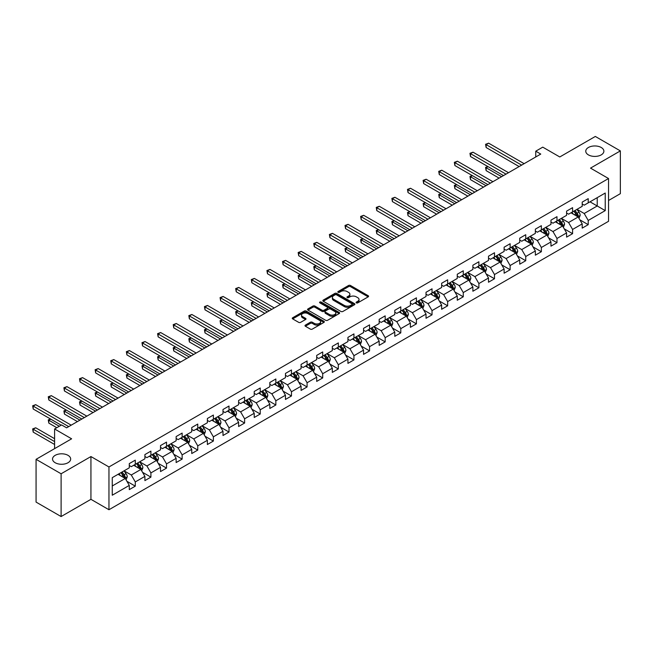 <?xml version="1.0" encoding="UTF-8"?>
<svg xmlns="http://www.w3.org/2000/svg" width="653" height="653" viewBox="0 0 653 653"><rect width="100%" height="100%" fill="white"/><g stroke="black" fill="none" stroke-linecap="round" stroke-linejoin="round"><path stroke-width="0.98" d="M356.375 302.878A0.971 0.563 0 0 0 357.746 302.878L368.186 296.846A1.388 0.8 0 0 0 368.594 296.282A1.388 0.8 0 0 0 368.186 295.711L350.498 285.5A1.388 0.8 0 0 0 348.539 285.5L338.091 291.532A0.971 0.563 0 0 0 337.813 291.924A0.971 0.563 0 0 0 338.091 292.324A0.971 0.563 0 0 0 339.47 292.324L340.825 291.54A4.449 2.571 0 0 1 347.11 291.54L348.588 292.397A4.449 2.571 0 0 1 349.886 294.209A4.449 2.571 0 0 1 348.588 296.021L347.233 296.805A0.971 0.563 0 0 0 346.947 297.205A0.971 0.563 0 0 0 347.233 297.597A0.971 0.563 0 0 0 348.612 297.597L349.959 296.821A4.449 2.571 0 0 1 356.252 296.821L357.722 297.67A4.449 2.571 0 0 1 359.028 299.482A4.449 2.571 0 0 1 357.722 301.302L356.375 302.078A0.971 0.563 0 0 0 356.089 302.478A0.971 0.563 0 0 0 356.375 302.878L356.375 302.078M68.01 455.337A9.06 5.232 0 0 0 58.133 454.202A9.06 5.232 0 0 0 52.542 459.035A9.06 5.232 0 0 0 55.195 462.74A9.06 5.232 0 0 0 65.071 463.875A9.06 5.232 0 0 0 70.663 459.035A9.06 5.232 0 0 0 68.01 455.337M601.225 147.488A9.06 5.232 0 0 0 591.357 146.354A9.06 5.232 0 0 0 585.757 151.186A9.06 5.232 0 0 0 588.41 154.883A9.06 5.232 0 0 0 598.287 156.018A9.06 5.232 0 0 0 603.878 151.186A9.06 5.232 0 0 0 601.225 147.488M305.392 325.104A1.388 0.8 0 0 0 304.992 325.667A1.388 0.8 0 0 0 305.392 326.239L310.355 329.104A1.388 0.8 0 0 0 312.322 329.104L323.921 322.411A1.388 0.8 0 0 0 324.329 321.839A1.388 0.8 0 0 0 323.921 321.276L306.233 311.057A1.388 0.8 0 0 0 304.265 311.057L292.666 317.758A1.388 0.8 0 0 0 292.258 318.321A1.388 0.8 0 0 0 292.666 318.893L298.666 322.353A1.388 0.8 0 0 0 300.625 322.353L305.588 319.488A1.388 0.8 0 0 0 305.996 318.917A1.388 0.8 0 0 0 305.588 318.354L302.617 316.632A3.714 2.147 0 0 1 301.531 315.113A3.714 2.147 0 0 1 303.825 313.13A3.714 2.147 0 0 1 307.873 313.595L319.521 320.321A3.714 2.147 0 0 1 320.607 321.839A3.714 2.147 0 0 1 318.313 323.823A3.714 2.147 0 0 1 314.264 323.357L312.322 322.239A1.388 0.8 0 0 0 310.355 322.239L305.392 325.104L305.392 326.239L310.355 323.39L310.355 322.239M608.539 200.495L620.35 193.672L620.35 150.9L595.324 136.453L559.776 156.965L542.757 147.145L535.754 151.186L540.757 154.075L66.606 427.829L61.602 424.932L54.599 428.98L54.599 448.635M61.104 473.776L61.104 516.547L90.938 499.325L90.938 456.553L61.104 473.776L36.07 459.328L71.618 438.808L54.599 428.98M90.938 456.553L108.961 466.96L608.539 178.53L608.539 221.302L108.961 509.732L108.961 466.96M620.35 150.9L590.516 168.123L608.539 178.53M340.923 311.457A1.388 0.8 0 0 0 342.882 311.457L354.481 304.763A1.388 0.8 0 0 0 354.889 304.192A1.388 0.8 0 0 0 354.481 303.629L336.793 293.417A1.388 0.8 0 0 0 334.826 293.417L323.235 300.111A1.388 0.8 0 0 0 322.827 300.674A1.388 0.8 0 0 0 323.235 301.245L340.923 311.457M320.231 303.09A0.971 0.563 0 0 1 321.219 303.221L339.185 313.595L327.602 320.28A1.388 0.8 0 0 1 325.635 320.28L307.947 310.069L307.947 308.934A1.388 0.8 0 0 0 307.547 309.498A1.388 0.8 0 0 0 307.947 310.069M307.947 308.934L312.909 306.069A1.388 0.8 0 0 1 314.877 306.069L322.051 310.208A1.388 0.8 0 0 0 324.019 310.208L327.308 308.306A1.388 0.8 0 0 0 327.716 307.743A1.388 0.8 0 0 0 327.308 307.171L319.839 302.861A0.971 0.563 0 0 1 319.554 302.461A0.971 0.563 0 0 1 320.158 301.947A0.971 0.563 0 0 1 321.219 302.07L339.201 312.452A1.388 0.8 0 0 1 339.609 313.016A1.388 0.8 0 0 1 339.201 313.587L339.201 312.452M61.104 516.547L36.07 502.1L36.07 459.328M126.927 481.318L135.285 486.15L135.285 481.93L144.901 476.38L144.901 480.6L150.908 477.131L150.908 472.911L160.516 467.36L160.516 471.58L166.523 468.111L166.523 463.891L176.139 458.349L176.139 462.561L182.146 459.1L182.146 454.88L191.753 449.329L191.753 453.549L197.761 450.08L197.761 445.86L207.368 440.31L207.368 444.53L213.376 441.061L213.376 436.841L222.991 431.29L222.991 435.51L228.999 432.049L228.999 427.829L238.606 422.279L238.606 426.499L244.614 423.03L244.614 418.81L254.229 413.259L254.229 417.479L260.237 414.01L260.237 409.79L269.844 404.24L269.844 408.46L275.852 404.991L275.852 400.779L285.459 395.228L285.459 399.448L291.467 395.979L291.467 391.759L301.082 386.209L301.082 390.429L307.09 386.96L307.09 382.74L316.697 377.189L316.697 381.409L322.704 377.94L322.704 373.72L332.32 368.178L332.32 372.398L338.327 368.929L338.327 364.709L347.935 359.158L347.935 363.378L353.942 359.909L353.942 355.689L363.55 350.139L363.55 354.359L369.557 350.89L369.557 346.67L379.173 341.127L379.173 345.347L385.18 341.878L385.18 337.658L394.787 332.108L394.787 336.328L400.795 332.859L400.795 328.639L410.411 323.088L410.411 327.308L416.418 323.839L416.418 319.619L426.025 314.077L426.025 318.289L432.033 314.828L432.033 310.608L441.64 305.057L441.64 309.277L447.648 305.808L447.648 301.588L457.263 296.038L457.263 300.258L463.271 296.789L463.271 292.568L472.878 287.018L472.878 291.238L478.886 287.777L478.886 283.557L488.501 278.007L488.501 282.227L494.501 278.758L494.501 274.538L504.116 268.987L504.116 273.207L510.124 269.738L510.124 265.518L519.731 259.967L519.731 264.187L525.738 260.718L525.738 256.507L535.354 250.956L535.354 255.176L541.361 251.707L541.361 247.487L550.969 241.936L550.969 246.157L556.976 242.687L556.976 238.467L566.592 232.917L566.592 237.137L572.591 233.668L572.591 229.448L582.207 223.906L582.207 228.126L588.214 224.656L588.214 220.436L605.233 210.609L605.233 193.035L597.226 197.663L597.226 205.981L605.233 210.609M135.285 486.15L129.286 489.619L129.286 485.399L112.259 495.219L112.259 477.653L129.286 467.826L129.286 463.606L135.285 460.136L135.285 464.356L144.901 458.806L144.901 454.586L150.908 451.117L150.908 455.337L160.516 449.786L160.516 445.575L166.523 442.105L166.523 446.325L176.139 440.775L176.139 436.555L182.146 433.086L182.146 437.306L191.753 431.755L191.753 427.535L197.761 424.066L197.761 428.286L207.368 422.736L207.368 418.516L213.376 415.055L213.376 419.275L222.991 413.724L222.991 409.504L228.999 406.035L228.999 410.255L238.606 404.705L238.606 400.485L244.614 397.016L244.614 401.236L254.229 395.685L254.229 391.465L260.237 388.004L260.237 392.216L269.844 386.674L269.844 382.454L275.852 378.985L275.852 383.205L285.459 377.654L285.459 373.434L291.467 369.965L291.467 374.185L301.082 368.635L301.082 364.415L307.09 360.946L307.09 365.166L316.697 359.623L316.697 355.403L322.704 351.934L322.704 356.154L332.32 350.604L332.32 346.384L338.327 342.915L338.327 347.135L347.935 341.584L347.935 337.364L353.942 333.895L353.942 338.115L363.55 332.573L363.55 328.353L369.557 324.884L369.557 329.104L379.173 323.553L379.173 319.333L385.18 315.864L385.18 320.084L394.787 314.534L394.787 310.314L400.795 306.845L400.795 311.065L410.411 305.514L410.411 301.302L416.418 297.833L416.418 302.053L426.025 296.503L426.025 292.283L432.033 288.814L432.033 293.034L441.64 287.483L441.64 283.263L447.648 279.794L447.648 284.014L457.263 278.464L457.263 274.244L463.271 270.783L463.271 275.003L472.878 269.452L472.878 265.232L478.886 261.763L478.886 265.983L488.501 260.433L488.501 256.213L494.501 252.744L494.501 256.964L504.116 251.413L504.116 247.193L510.124 243.732L510.124 247.944L519.731 242.402L519.731 238.182L525.738 234.713L525.738 238.933L535.354 233.382L535.354 229.162L541.361 225.693L541.361 229.913L550.969 224.363L550.969 220.143L556.976 216.674L556.976 220.894L566.592 215.351L566.592 211.131L572.591 207.662L572.591 211.882L582.207 206.332L582.207 202.112L588.214 198.643L588.214 202.863L605.233 193.035M133.685 465.279L140.893 469.442L131.286 474.992L124.078 470.829M129.286 465.516L131.286 466.666L135.285 464.356M131.286 474.992L135.285 481.93M140.893 469.442L144.901 476.38M149.308 456.267L156.516 460.422L146.901 465.973L139.693 461.81M144.901 456.496L146.901 457.655L150.908 455.337M146.901 465.973L150.908 472.911M156.516 460.422L160.516 467.36M164.923 447.248L172.131 451.411L162.524 456.961L155.308 452.798M160.516 447.476L162.524 448.635L166.523 446.325M162.524 456.961L166.523 463.891M172.131 451.411L176.139 458.349M180.538 438.228L187.746 442.391L178.138 447.942L170.931 443.779M176.139 438.465L178.138 439.616L182.146 437.306M178.138 447.942L182.146 454.88M187.746 442.391L191.753 449.329M196.161 429.217L203.369 433.372L193.753 438.922L186.546 434.759M191.753 429.445L193.753 430.596L197.761 428.286M193.753 438.922L197.761 445.86M203.369 433.372L207.368 440.31M211.776 420.197L218.984 424.36L209.376 429.911L202.169 425.748M207.368 420.426L209.376 421.585L213.376 419.275M209.376 429.911L213.376 436.841M218.984 424.36L222.991 431.29M227.399 411.178L234.607 415.341L224.991 420.891L217.784 416.728M222.991 411.406L224.991 412.565L228.999 410.255M224.991 420.891L228.999 427.829M234.607 415.341L238.606 422.279M243.014 402.158L250.221 406.321L240.614 411.872L233.399 407.709M238.606 402.395L240.614 403.546L244.614 401.236M240.614 411.872L244.614 418.81M250.221 406.321L254.229 413.259M258.629 393.147L265.836 397.31L256.229 402.852L249.022 398.697M254.229 393.375L256.229 394.534L260.237 392.216M256.229 402.852L260.237 409.79M265.836 397.31L269.844 404.24M274.252 384.127L281.459 388.29L271.844 393.841L264.636 389.678M269.844 384.356L271.844 385.515L275.852 383.205M271.844 393.841L275.852 400.779M281.459 388.29L285.459 395.228M289.867 375.108L297.074 379.271L287.467 384.821L280.259 380.658M285.459 375.344L287.467 376.495L291.467 374.185M287.467 384.821L291.467 391.759M297.074 379.271L301.082 386.209M305.482 366.096L312.697 370.259L303.082 375.801L295.874 371.647M301.082 366.325L303.082 367.484L307.09 365.166M303.082 375.801L307.09 382.74M312.697 370.259L316.697 377.189M321.105 357.077L328.312 361.24L318.705 366.79L311.489 362.627M316.697 357.305L318.705 358.464L322.704 356.154M318.705 366.79L322.704 373.72M328.312 361.24L332.32 368.178M336.719 348.057L343.927 352.22L334.32 357.771L327.112 353.608M332.32 348.294L334.32 349.445L338.327 347.135M334.32 357.771L338.327 364.709M343.927 352.22L347.935 359.158M352.342 339.046L359.55 343.209L349.935 348.751L342.727 344.588M347.935 339.274L349.935 340.433L353.942 338.115M349.935 348.751L353.942 355.689M359.55 343.209L363.55 350.139M367.957 330.026L375.165 334.189L365.558 339.74L358.35 335.577M363.55 330.255L365.558 331.414L369.557 329.104M365.558 339.74L369.557 346.67M375.165 334.189L379.173 341.127M383.572 321.007L390.788 325.17L381.172 330.72L373.965 326.557M379.173 321.243L381.172 322.394L385.18 320.084M381.172 330.72L385.18 337.658M390.788 325.17L394.787 332.108M399.195 311.995L406.403 316.15L396.787 321.7L389.58 317.538M394.787 312.224L396.787 313.383L400.795 311.065M396.787 321.7L400.795 328.639M406.403 316.15L410.411 323.088M414.81 302.976L422.018 307.139L412.41 312.689L405.203 308.526M410.411 303.204L412.41 304.363L416.418 302.053M412.41 312.689L416.418 319.619M422.018 307.139L426.025 314.077M430.433 293.956L437.641 298.119L428.025 303.669L420.818 299.507M426.025 294.193L428.025 295.344L432.033 293.034M428.025 303.669L432.033 310.608M437.641 298.119L441.64 305.057M446.048 284.945L453.255 289.099L443.648 294.65L436.441 290.487M441.64 285.173L443.648 286.324L447.648 284.014M443.648 294.65L447.648 301.588M453.255 289.099L457.263 296.038M461.663 275.925L468.878 280.088L459.263 285.639L452.056 281.476M457.263 276.154L459.263 277.313L463.271 275.003M459.263 285.639L463.271 292.568M468.878 280.088L472.878 287.018M477.286 266.906L484.493 271.068L474.878 276.619L467.67 272.456M472.878 267.134L474.878 268.293L478.886 265.983M474.878 276.619L478.886 283.557M484.493 271.068L488.501 278.007M492.901 257.886L500.108 262.049L490.501 267.599L483.293 263.437M488.501 258.123L490.501 259.274L494.501 256.964M490.501 267.599L494.501 274.538M500.108 262.049L504.116 268.987M508.524 248.875L515.731 253.038L506.116 258.58L498.908 254.425M504.116 249.103L506.116 250.262L510.124 247.944M506.116 258.58L510.124 265.518M515.731 253.038L519.731 259.967M524.139 239.855L531.346 244.018L521.739 249.568L514.531 245.406M519.731 240.084L521.739 241.243L525.738 238.933M521.739 249.568L525.738 256.507M531.346 244.018L535.354 250.956M539.753 230.836L546.969 234.998L537.354 240.549L530.146 236.386M535.354 231.072L537.354 232.223L541.361 229.913M537.354 240.549L541.361 247.487M546.969 234.998L550.969 241.936M555.376 221.824L562.584 225.987L552.969 231.529L545.761 227.375M550.969 222.053L552.969 223.212L556.976 220.894M552.969 231.529L556.976 238.467M562.584 225.987L566.592 232.917M570.991 212.805L578.199 216.967L568.592 222.518L561.384 218.355M566.592 213.033L568.592 214.192L572.591 211.882M568.592 222.518L572.591 229.448M578.199 216.967L582.207 223.906M590.018 201.826L597.226 205.981L584.206 213.498L576.999 209.335M582.207 204.022L584.206 205.173L588.214 202.863M584.206 213.498L588.214 220.436M90.938 499.325L108.961 509.732M535.754 151.186L535.754 156.965M112.259 485.971L125.278 478.461L118.071 474.298M125.278 478.461L129.286 485.399M579.856 219.824L588.214 224.656M564.233 228.844L572.591 233.668M548.618 237.863L556.976 242.687M533.003 246.875L541.361 251.707M517.38 255.894L525.738 260.718M501.765 264.914L510.124 269.738M486.142 273.934L494.501 278.758M470.527 282.945L478.886 287.777M454.912 291.964L463.271 296.789M439.289 300.984L447.648 305.808M423.675 309.995L432.033 314.828M408.052 319.015L416.418 323.839M392.437 328.035L400.795 332.859M376.822 337.046L385.18 341.878M361.199 346.066L369.557 350.89M345.584 355.085L353.942 359.909M329.961 364.096L338.327 368.929M314.346 373.116L322.704 377.94M298.731 382.136L307.09 386.96M283.108 391.147L291.467 395.979M267.493 400.167L275.852 404.991M251.87 409.186L260.237 414.01M236.255 418.206L244.614 423.03M220.641 427.217L228.999 432.049M205.018 436.237L213.376 441.061M189.403 445.256L197.761 450.08M173.78 454.268L182.146 459.1M158.165 463.287L166.523 468.111M142.55 472.307L150.908 477.131M356.758 303.016L357.722 302.453A4.449 2.571 0 0 0 359.028 300.641L359.028 299.482M349.886 294.209L349.886 295.368A4.449 2.571 0 0 1 348.588 297.18L347.625 297.735M368.17 296.862L350.498 286.659A1.388 0.8 0 0 0 348.539 286.659L338.483 292.462M354.465 304.771L336.793 294.568A1.388 0.8 0 0 0 334.826 294.568L323.251 301.253L323.235 300.111M352.024 304.592A0.971 0.563 0 0 0 352.31 304.192A0.971 0.563 0 0 0 352.024 303.8L336.499 294.829A0.971 0.563 0 0 0 335.12 294.829L333.699 295.654A4.449 2.571 0 0 0 332.393 297.474A4.449 2.571 0 0 0 333.699 299.286L344.311 305.416A4.449 2.571 0 0 0 350.596 305.416L352.024 304.592L352.024 305.751A0.971 0.563 0 0 0 352.31 305.351L352.31 304.192M332.393 297.474L332.393 298.625A4.449 2.571 0 0 0 333.699 300.445L333.699 299.286M352.024 305.751L350.596 306.567A4.449 2.571 0 0 1 344.311 306.567L333.699 300.445M307.971 310.077L312.909 307.22L312.909 306.069M327.716 307.743L327.716 308.893A1.388 0.8 0 0 1 327.308 309.465L324.019 311.367A1.388 0.8 0 0 1 322.051 311.367L314.877 307.22A1.388 0.8 0 0 0 312.909 307.22M329.496 314.509A3.714 2.147 0 0 0 333.544 314.975A3.714 2.147 0 0 0 335.846 312.991A3.714 2.147 0 0 0 334.752 311.473L330.647 309.106A1.388 0.8 0 0 0 328.688 309.106L325.39 310.999A1.388 0.8 0 0 0 324.99 311.571A1.388 0.8 0 0 0 325.39 312.134L329.496 314.509L329.496 315.66A3.714 2.147 0 0 0 333.544 316.125A3.714 2.147 0 0 0 335.846 314.142L335.846 312.991M324.99 311.571L324.99 312.73A1.388 0.8 0 0 0 325.39 313.293L325.39 312.134M329.496 315.66L325.39 313.293M320.607 321.839L320.607 322.998A3.714 2.147 0 0 1 318.313 324.982A3.714 2.147 0 0 1 314.264 324.517L312.322 323.39A1.388 0.8 0 0 0 310.355 323.39M301.531 315.113L301.531 316.272A3.714 2.147 0 0 0 302.617 317.791L302.617 316.632M305.571 319.497L302.617 317.791M323.904 322.419L306.233 312.216A1.388 0.8 0 0 0 304.265 312.216L292.691 318.901M578.991 218.339L580.182 215.335A3.755 2.163 -120 0 0 578.982 212.143L576.917 209.384M573.318 214.143L571.914 212.274M488.028 166.637L486.126 167.739L486.126 170.629L499.112 178.122M573.816 211.172L575.881 213.931A3.755 2.163 60 0 1 576.958 216.192L578.158 215.498A3.755 2.163 -120 0 0 577.081 213.237L575.015 210.478M574.077 211.025L576.37 214.086A1.91 1.102 60 0 1 576.713 214.666L578.158 215.498M486.126 170.629L485.571 167.421L501.61 176.677M485.571 167.421L487.807 166.515M521.633 165.119L486.126 144.615L488.624 143.17L524.139 163.674M519.135 166.564L486.126 147.505L486.126 144.615L485.571 144.297L488.624 143.17M486.126 147.505L485.571 144.297M563.376 227.35L564.567 224.354A3.755 2.163 -120 0 0 563.368 221.155L561.302 218.404M557.703 223.163L556.299 221.294M472.413 175.657L470.503 176.751L470.503 179.64L483.489 187.142M558.201 220.192L560.266 222.951A3.755 2.163 60 0 1 561.335 225.203L562.543 224.51A3.755 2.163 -120 0 0 561.466 222.257L559.401 219.498M558.462 220.045L560.756 223.097A1.91 1.102 60 0 1 561.098 223.685L562.543 224.51M470.503 179.64L469.956 176.432L485.995 185.697M469.956 176.432L472.192 175.526M547.753 236.37L548.944 233.374A3.755 2.163 -120 0 0 547.753 230.174L545.679 227.415M542.08 232.182L540.676 230.305M456.79 184.677L454.888 185.77L454.888 188.66L467.875 196.161M542.578 229.211L544.643 231.97A3.755 2.163 60 0 1 545.72 234.223L546.92 233.529A3.755 2.163 -120 0 0 545.851 231.276L543.778 228.517M542.839 229.056L545.133 232.117A1.91 1.102 60 0 1 545.484 232.697L546.92 233.529M454.888 188.66L454.341 185.452L470.372 194.716M454.341 185.452L456.569 184.546M506.018 174.139L470.503 153.635L473.009 152.19L508.524 172.694M503.512 175.584L470.503 156.524L470.503 153.635L469.956 153.316L473.009 152.19M470.503 156.524L469.956 153.316M490.403 183.15L454.888 162.654L457.394 161.201L492.901 181.705M487.897 184.595L454.888 165.544L454.888 162.654L454.341 162.336L457.394 161.201M454.888 165.544L454.341 162.336M532.138 245.389L533.33 242.385A3.755 2.163 -120 0 0 532.13 239.194L530.065 236.435M526.465 241.202L525.061 239.325M441.175 193.688L439.273 194.79L439.273 197.679L452.251 205.173M526.963 238.223L529.028 240.981A3.755 2.163 60 0 1 530.105 243.243L531.305 242.549A3.755 2.163 -120 0 0 530.228 240.288L528.163 237.529M527.224 238.076L529.518 241.137A1.91 1.102 60 0 1 529.861 241.716L531.305 242.549M439.273 197.679L438.718 194.472L454.757 203.728M438.718 194.472L440.955 193.566M516.523 254.401L517.715 251.405A3.755 2.163 -120 0 0 516.515 248.213L514.45 245.455M510.842 250.213L509.438 248.344M425.552 202.708L423.65 203.801L423.65 206.699L436.637 214.192M511.34 247.242L513.413 250.001A3.755 2.163 60 0 1 514.482 252.254L515.682 251.568A3.755 2.163 -120 0 0 514.613 249.307L512.548 246.548M511.601 247.095L513.895 250.148A1.91 1.102 60 0 1 514.246 250.736L515.682 251.568M423.65 206.699L423.103 203.491L439.143 212.747M423.103 203.491L425.332 202.577M500.9 263.42L502.092 260.425A3.755 2.163 -120 0 0 500.892 257.225L498.827 254.466M495.227 259.233L493.823 257.355M409.937 211.727L408.035 212.821L408.035 215.71L421.022 223.212M495.725 256.262L497.79 259.021A3.755 2.163 60 0 1 498.868 261.273L500.067 260.58A3.755 2.163 -120 0 0 498.99 258.327L496.925 255.568M495.986 256.107L498.28 259.168A1.91 1.102 60 0 1 498.623 259.747L500.067 260.58M408.035 215.71L407.48 212.503L423.519 221.767M407.48 212.503L409.717 211.596M474.78 192.17L439.273 171.666L441.771 170.221L477.286 190.725M472.282 193.614L439.273 174.555L439.273 171.666L438.718 171.347L441.771 170.221M439.273 174.555L438.718 171.347M459.165 201.189L423.65 180.685L426.156 179.24L461.663 199.745M456.659 202.634L423.65 183.575L423.65 180.685L423.103 180.367L426.156 179.24M423.65 183.575L423.103 180.367M443.542 210.201L408.035 189.705L410.541 188.26L446.048 208.756M441.044 211.645L408.035 192.594L408.035 189.705L407.48 189.386L410.541 188.26M408.035 192.594L407.48 189.386M427.927 219.22L392.412 198.716L394.918 197.271L430.433 217.776M425.421 220.665L392.412 201.606L392.412 198.716L391.865 198.398L394.918 197.271M392.412 201.606L391.865 198.398M412.312 228.24L376.797 207.736L379.303 206.291L414.81 226.795M409.806 229.685L376.797 210.625L376.797 207.736L376.25 207.417L379.303 206.291M376.797 210.625L376.25 207.417M396.689 237.251L361.182 216.755L363.68 215.31L399.195 235.806M394.192 238.696L361.182 219.645L361.182 216.755L360.627 216.437L363.68 215.31M361.182 219.645L360.627 216.437M381.074 246.271L345.559 225.767L348.065 224.322L383.572 244.826M378.569 247.716L345.559 228.656L345.559 225.767L345.013 225.448L348.065 224.322M345.559 228.656L345.013 225.448M365.451 255.29L329.945 234.786L332.45 233.341L367.957 253.846M362.954 256.735L329.945 237.676L329.945 234.786L329.39 234.468L332.45 233.341M329.945 237.676L329.39 234.468M349.837 264.302L314.33 243.806L316.827 242.361L352.342 262.857M347.331 265.747L314.33 246.695L314.33 243.806L313.775 243.487L316.827 242.361M314.33 246.695L313.775 243.487M334.222 273.321L298.707 252.817L301.213 251.372L336.719 271.877M331.716 274.766L298.707 255.707L298.707 252.817L298.16 252.499L301.213 251.372M298.707 255.707L298.16 252.499M318.599 282.341L283.092 261.837L285.59 260.392L321.105 280.896M316.101 283.786L283.092 264.726L283.092 261.837L282.537 261.518L285.59 260.392M283.092 264.726L282.537 261.518M302.984 291.36L267.469 270.856L269.975 269.411L305.482 289.908M300.478 292.805L267.469 273.746L267.469 270.856L266.922 270.538L269.975 269.411M267.469 273.746L266.922 270.538M287.361 300.372L251.854 279.868L254.36 278.423L289.867 298.927M284.863 301.817L251.854 282.765L251.854 279.868L251.307 279.557L254.36 278.423M251.854 282.765L251.307 279.557M271.746 309.391L236.239 288.887L238.737 287.442L274.252 307.947M269.24 310.836L236.239 291.777L236.239 288.887L235.684 288.569L238.737 287.442M236.239 291.777L235.684 288.569M256.131 318.411L220.616 297.907L223.122 296.462L258.629 316.966M253.625 319.856L220.616 300.796L220.616 297.907L220.069 297.588L223.122 296.462M220.616 300.796L220.069 297.588M240.508 327.422L205.001 306.926L207.499 305.473L243.014 325.978M238.01 328.867L205.001 309.816L205.001 306.926L204.446 306.608L207.499 305.473M205.001 309.816L204.446 306.608M224.893 336.442L189.378 315.938L191.884 314.493L227.399 334.997M222.387 337.887L189.378 318.827L189.378 315.938L188.831 315.619L191.884 314.493M189.378 318.827L188.831 315.619M209.278 345.461L173.763 324.957L176.269 323.513L211.776 344.017M206.772 346.906L173.763 327.847L173.763 324.957L173.216 324.639L176.269 323.513M173.763 327.847L173.216 324.639M193.655 354.473L158.148 333.977L160.646 332.532L196.161 353.028M191.149 355.918L158.148 336.866L158.148 333.977L157.593 333.659L160.646 332.532M158.148 336.866L157.593 333.659M485.285 272.44L486.477 269.436A3.755 2.163 -120 0 0 485.277 266.244L483.212 263.486M479.612 268.252L478.208 266.375M394.322 220.738L392.412 221.84L392.412 224.73L405.399 232.223M480.11 265.273L482.175 268.032A3.755 2.163 60 0 1 483.244 270.293L484.453 269.599A3.755 2.163 -120 0 0 483.375 267.338L481.31 264.579M480.371 265.126L482.665 268.187A1.91 1.102 60 0 1 483.008 268.767L484.453 269.599M392.412 224.73L391.865 221.522L407.905 230.778M391.865 221.522L394.102 220.616M469.662 281.459L470.854 278.456A3.755 2.163 -120 0 0 469.662 275.264L467.597 272.505M463.989 277.264L462.585 275.395M378.699 229.758L376.797 230.86L376.797 233.75L389.784 241.243M464.487 274.293L466.552 277.052A3.755 2.163 60 0 1 467.63 279.313L468.83 278.619A3.755 2.163 -120 0 0 467.76 276.358L465.687 273.599M464.748 274.146L467.042 277.207A1.91 1.102 60 0 1 467.393 277.786L468.83 278.619M376.797 233.75L376.25 230.542L392.29 239.798M376.25 230.542L378.479 229.627M454.047 290.471L455.239 287.475A3.755 2.163 -120 0 0 454.039 284.275L451.974 281.516M448.374 286.283L446.97 284.406M363.084 238.778L361.182 239.871L361.182 242.761L374.161 250.262M448.872 283.312L450.937 286.071A3.755 2.163 60 0 1 452.015 288.324L453.215 287.63A3.755 2.163 -120 0 0 452.137 285.377L450.072 282.618M449.133 283.157L451.427 286.218A1.91 1.102 60 0 1 451.77 286.798L453.215 287.63M361.182 242.761L360.627 239.553L376.667 248.817M360.627 239.553L362.864 238.647M438.432 299.49L439.624 296.486A3.755 2.163 -120 0 0 438.424 293.295L436.359 290.536M432.751 295.303L431.347 293.426M347.461 247.789L345.559 248.891L345.559 251.78L358.546 259.274M433.249 292.332L435.322 295.083A3.755 2.163 60 0 1 436.392 297.344L437.592 296.65A3.755 2.163 -120 0 0 436.522 294.389L434.457 291.638M433.519 292.177L435.804 295.238A1.91 1.102 60 0 1 436.155 295.817L437.592 296.65M345.559 251.78L345.013 248.573L361.052 257.829M345.013 248.573L347.241 247.667M422.809 308.51L424.001 305.506A3.755 2.163 -120 0 0 422.801 302.315L420.736 299.556M417.136 304.314L415.732 302.445M331.846 256.809L329.945 257.911L329.945 260.8L342.931 268.293M417.634 301.343L419.699 304.102A3.755 2.163 60 0 1 420.777 306.363L421.977 305.669A3.755 2.163 -120 0 0 420.899 303.408L418.834 300.649M417.896 301.196L420.189 304.257A1.91 1.102 60 0 1 420.54 304.837L421.977 305.669M329.945 260.8L329.39 257.592L345.429 266.848M329.39 257.592L331.626 256.678M407.194 317.521L408.386 314.526A3.755 2.163 -120 0 0 407.186 311.326L405.121 308.567M401.522 313.334L400.118 311.457M316.232 265.828L314.33 266.922L314.33 269.811L327.308 277.313M402.019 310.363L404.085 313.122A3.755 2.163 60 0 1 405.154 315.375L406.362 314.681A3.755 2.163 -120 0 0 405.284 312.428L403.219 309.669M402.281 310.208L404.574 313.269A1.91 1.102 60 0 1 404.917 313.848L406.362 314.681M314.33 269.811L313.775 266.604L329.814 275.868M313.775 266.604L316.011 265.698M391.571 326.541L392.763 323.537A3.755 2.163 -120 0 0 391.571 320.345L389.506 317.587M385.899 322.353L384.495 320.476M300.609 274.84L298.707 275.941L298.707 278.831L311.693 286.324M386.396 319.382L388.462 322.141A3.755 2.163 60 0 1 389.539 324.394L390.739 323.7A3.755 2.163 -120 0 0 389.67 321.447L387.596 318.688M386.658 319.227L388.951 322.288A1.91 1.102 60 0 1 389.302 322.868L390.739 323.7M298.707 278.831L298.16 275.623L314.199 284.879M298.16 275.623L300.388 274.717M375.957 335.56L377.148 332.557A3.755 2.163 -120 0 0 375.948 329.365L373.883 326.606M370.284 331.365L368.88 329.496M284.994 283.859L283.092 284.961L283.092 287.851L296.078 295.344M370.782 328.394L372.847 331.153A3.755 2.163 60 0 1 373.924 333.414L375.124 332.72A3.755 2.163 -120 0 0 374.047 330.459L371.981 327.7M371.043 328.247L373.336 331.308A1.91 1.102 60 0 1 373.679 331.887L375.124 332.72M283.092 287.851L282.537 284.643L298.576 293.899M282.537 284.643L284.773 283.737M360.342 344.572L361.533 341.576A3.755 2.163 -120 0 0 360.334 338.376L358.268 335.618M354.661 340.384L353.257 338.515M269.371 292.879L267.469 293.972L267.469 296.862L280.455 304.363M355.167 337.413L357.232 340.172A3.755 2.163 60 0 1 358.301 342.425L359.501 341.731A3.755 2.163 -120 0 0 358.432 339.478L356.367 336.719M355.428 337.258L357.713 340.319A1.91 1.102 60 0 1 358.064 340.899L359.501 341.731M267.469 296.862L266.922 293.654L282.961 302.919M266.922 293.654L269.15 292.748M344.719 353.591L345.91 350.588A3.755 2.163 -120 0 0 344.719 347.396L342.645 344.637M339.046 349.404L337.642 347.527M253.756 301.89L251.854 302.992L251.854 305.882L264.84 313.383M339.544 346.433L341.609 349.192A3.755 2.163 60 0 1 342.686 351.445L343.886 350.751A3.755 2.163 -120 0 0 342.809 348.498L340.744 345.739M339.805 346.278L342.099 349.339A1.91 1.102 60 0 1 342.45 349.918L343.886 350.751M251.854 305.882L251.307 302.674L267.338 311.93M251.307 302.674L253.535 301.768M329.104 362.611L330.296 359.607A3.755 2.163 -120 0 0 329.096 356.416L327.031 353.657M323.431 358.415L322.027 356.546M238.141 310.91L236.239 312.012L236.239 314.901L249.217 322.394M323.929 355.444L325.994 358.203A3.755 2.163 60 0 1 327.063 360.464L328.271 359.77A3.755 2.163 -120 0 0 327.194 357.509L325.129 354.75M324.19 355.297L326.484 358.358A1.91 1.102 60 0 1 326.827 358.938L328.271 359.77M236.239 314.901L235.684 311.693L251.723 320.95M235.684 311.693L237.921 310.787M313.489 371.622L314.673 368.627A3.755 2.163 -120 0 0 313.481 365.427L311.416 362.676M307.808 367.435L306.404 365.566M222.518 319.929L220.616 321.023L220.616 323.912L233.603 331.414M308.306 364.464L310.371 367.223A3.755 2.163 60 0 1 311.448 369.476L312.648 368.782A3.755 2.163 -120 0 0 311.579 366.529L309.514 363.77M308.567 364.317L310.861 367.37A1.91 1.102 60 0 1 311.212 367.957L312.648 368.782M220.616 323.912L220.069 320.705L236.108 329.969M220.069 320.705L222.298 319.799M297.866 380.642L299.058 377.646A3.755 2.163 -120 0 0 297.858 374.447L295.793 371.688M292.193 376.454L290.789 374.577M206.903 328.949L205.001 330.043L205.001 332.932L217.988 340.433M292.691 373.483L294.756 376.242A3.755 2.163 60 0 1 295.833 378.495L297.033 377.801A3.755 2.163 -120 0 0 295.956 375.548L293.891 372.79M292.952 373.328L295.246 376.389A1.91 1.102 60 0 1 295.589 376.969L297.033 377.801M205.001 332.932L204.446 329.724L220.485 338.989M204.446 329.724L206.683 328.818M282.251 389.661L283.443 386.658A3.755 2.163 -120 0 0 282.243 383.466L280.178 380.707M276.57 385.466L275.174 383.597M191.28 337.96L189.378 339.062L189.378 341.952L202.365 349.445M277.076 382.495L279.141 385.254A3.755 2.163 60 0 1 280.21 387.515L281.41 386.821A3.755 2.163 -120 0 0 280.341 384.56L278.276 381.801M277.337 382.348L279.623 385.409A1.91 1.102 60 0 1 279.974 385.988L281.41 386.821M189.378 341.952L188.831 338.744L204.871 348M188.831 338.744L191.06 337.838M266.628 398.673L267.82 395.677A3.755 2.163 -120 0 0 266.628 392.486L264.555 389.727M260.955 394.485L259.551 392.616M175.665 346.98L173.763 348.073L173.763 350.971L186.75 358.464M261.453 391.514L263.518 394.273A3.755 2.163 60 0 1 264.596 396.526L265.795 395.84A3.755 2.163 -120 0 0 264.726 393.579L262.653 390.821M261.714 391.367L264.008 394.42A1.91 1.102 60 0 1 264.359 395.008L265.795 395.84M173.763 350.971L173.216 347.763L189.248 357.02M173.216 347.763L175.445 346.849M251.013 407.692L252.205 404.697A3.755 2.163 -120 0 0 251.005 401.497L248.94 398.738M245.34 403.505L243.936 401.628M160.05 355.999L158.148 357.093L158.148 359.983L171.127 367.484M245.838 400.534L247.903 403.293A3.755 2.163 60 0 1 248.981 405.546L250.181 404.852A3.755 2.163 -120 0 0 249.103 402.599L247.038 399.84M246.099 400.379L248.393 403.44A1.91 1.102 60 0 1 248.736 404.019L250.181 404.852M158.148 359.983L157.593 356.775L173.633 366.039M157.593 356.775L159.83 355.869M235.398 416.712L236.582 413.708A3.755 2.163 -120 0 0 235.39 410.517L233.325 407.758M229.717 412.525L228.313 410.647M144.427 365.011L142.525 366.113L142.525 369.002L155.512 376.495M230.215 409.545L232.288 412.304A3.755 2.163 60 0 1 233.358 414.565L234.558 413.871A3.755 2.163 -120 0 0 233.488 411.61L231.423 408.851M230.476 409.398L232.77 412.459A1.91 1.102 60 0 1 233.121 413.039L234.558 413.871M142.525 369.002L141.979 365.794L158.018 375.051M141.979 365.794L144.207 364.888M219.775 425.732L220.967 422.728A3.755 2.163 -120 0 0 219.767 419.536L217.702 416.777M214.102 421.536L212.698 419.667M128.812 374.03L126.911 375.132L126.911 378.022L139.897 385.515M214.6 418.565L216.665 421.324A3.755 2.163 60 0 1 217.743 423.585L218.943 422.891A3.755 2.163 -120 0 0 217.865 420.63L215.8 417.871M214.861 418.418L217.155 421.479A1.91 1.102 60 0 1 217.498 422.058L218.943 422.891M126.911 378.022L126.356 374.814L142.395 384.07M126.356 374.814L128.592 373.9M178.04 363.492L142.525 342.988L145.031 341.543L180.538 362.048M175.535 364.937L142.525 345.878L142.525 342.988L141.979 342.67L145.031 341.543M142.525 345.878L141.979 342.67M162.417 372.512L126.911 352.008L129.408 350.563L164.923 371.067M159.92 373.957L126.911 354.897L126.911 352.008L126.356 351.689L129.408 350.563M126.911 354.897L126.356 351.689M204.16 434.743L205.352 431.747A3.755 2.163 -120 0 0 204.152 428.548L202.087 425.789M198.488 430.556L197.084 428.678M113.189 383.05L111.288 384.144L111.288 387.033L124.274 394.534M198.985 427.584L201.051 430.343A3.755 2.163 60 0 1 202.12 432.596L203.328 431.902A3.755 2.163 -120 0 0 202.25 429.65L200.185 426.891M199.247 427.429L201.532 430.49A1.91 1.102 60 0 1 201.883 431.07L203.328 431.902M111.288 387.033L110.741 383.825L126.78 393.09M110.741 383.825L112.977 382.919M146.803 381.523L111.288 361.027L113.793 359.583L149.308 380.079M144.297 382.968L111.288 363.917L111.288 361.027L110.741 360.709L113.793 359.583M111.288 363.917L110.741 360.709M188.537 443.762L189.729 440.759A3.755 2.163 -120 0 0 188.537 437.567L186.464 434.808M182.864 439.575L181.461 437.698M97.575 392.061L95.673 393.163L95.673 396.053L108.659 403.546M183.362 436.604L185.428 439.355A3.755 2.163 60 0 1 186.505 441.616L187.705 440.922A3.755 2.163 -120 0 0 186.636 438.661L184.562 435.91M183.624 436.449L185.917 439.51A1.91 1.102 60 0 1 186.268 440.089L187.705 440.922M95.673 396.053L95.126 392.845L111.157 402.101M95.126 392.845L97.354 391.939M131.188 390.543L95.673 370.039L98.179 368.594L133.685 389.098M128.682 391.988L95.673 372.928L95.673 370.039L95.126 369.72L98.179 368.594M95.673 372.928L95.126 369.72M172.923 452.782L174.114 449.778A3.755 2.163 -120 0 0 172.914 446.587L170.849 443.828M167.25 448.587L165.846 446.717M81.96 401.081L80.058 402.183L80.058 405.072L93.036 412.565M167.748 445.615L169.813 448.374A3.755 2.163 60 0 1 170.89 450.635L172.09 449.941A3.755 2.163 -120 0 0 171.013 447.68L168.947 444.922M168.009 445.468L170.302 448.529A1.91 1.102 60 0 1 170.645 449.109L172.09 449.941M80.058 405.072L79.503 401.864L95.542 411.121M79.503 401.864L81.739 400.95M115.565 399.563L80.058 379.058L82.556 377.614L118.071 398.118M113.067 401.007L80.058 381.948L80.058 379.058L79.503 378.74L82.556 377.614M80.058 381.948L79.503 378.74M157.308 461.793L158.491 458.798A3.755 2.163 -120 0 0 157.3 455.598L155.234 452.839M151.627 457.606L150.223 455.729M66.337 410.1L64.435 411.194L64.435 414.084L77.421 421.585M152.125 454.635L154.198 457.394A3.755 2.163 60 0 1 155.267 459.647L156.467 458.953A3.755 2.163 -120 0 0 155.398 456.7L153.333 453.941M152.386 454.48L154.679 457.541A1.91 1.102 60 0 1 155.03 458.12L156.467 458.953M64.435 414.084L63.888 410.876L79.927 420.14M63.888 410.876L66.116 409.97M99.95 408.574L64.435 388.078L66.941 386.633L102.448 407.129M97.444 410.019L64.435 390.967L64.435 388.078L63.888 387.76L66.941 386.633M64.435 390.967L63.888 387.76M141.685 470.813L142.876 467.809A3.755 2.163 -120 0 0 141.677 464.618L139.611 461.859M136.012 466.626L134.608 464.748M50.722 419.112L48.82 420.214L48.82 423.103L56.795 427.707M136.51 463.654L138.575 466.413A3.755 2.163 60 0 1 139.652 468.666L140.852 467.972A3.755 2.163 -120 0 0 139.775 465.72L137.71 462.961M136.771 463.499L139.065 466.56A1.91 1.102 60 0 1 139.407 467.14L140.852 467.972M48.82 423.103L48.265 419.895L59.301 426.262M48.265 419.895L50.501 418.989M84.327 417.594L48.82 397.089L51.318 395.645L86.833 416.149M81.829 419.038L48.82 399.979L48.82 397.089L48.265 396.771L51.318 395.645M48.82 399.979L48.265 396.771M126.07 479.833L127.262 476.829A3.755 2.163 -120 0 0 126.062 473.637L123.997 470.878M120.397 475.637L118.993 473.768M54.599 438.694L35.703 427.788L33.197 429.233L33.197 432.123L54.599 444.473M120.895 472.666L122.96 475.425A3.755 2.163 60 0 1 124.029 477.686L125.237 476.992A3.755 2.163 -120 0 0 124.16 474.731L122.095 471.972M121.156 472.519L123.45 475.58A1.91 1.102 60 0 1 123.792 476.159L125.237 476.992M33.197 432.123L32.65 428.915L54.599 441.583M32.65 428.915L35.703 427.788M68.712 426.613L33.197 406.109L35.703 404.664L71.218 425.168M61.202 425.168L33.197 408.998L33.197 406.109L32.65 405.791L35.703 404.664M33.197 408.998L32.65 405.791M357.722 302.453L357.722 301.302M347.233 297.597L347.233 296.805M348.588 297.18L348.588 296.021M338.091 292.324L338.091 291.532M348.539 286.659L348.539 285.5M350.498 286.659L350.498 285.5M368.186 296.846L368.186 295.711M334.826 294.568L334.826 293.417M336.793 294.568L336.793 293.417M354.481 304.763L354.481 303.629M344.311 306.567L344.311 305.416M350.596 306.567L350.596 305.416M314.877 307.22L314.877 306.069M322.051 311.367L322.051 310.208M324.019 311.367L324.019 310.208M327.308 309.465L327.308 308.306M321.219 303.221L321.219 302.07M312.322 323.39L312.322 322.239M314.264 324.517L314.264 323.357M305.588 319.488L305.588 318.354M292.666 318.893L292.666 317.758M304.265 312.216L304.265 311.057M306.233 312.216L306.233 311.057M323.921 322.411L323.921 321.276M577.832 216.755L580.158 215.408M577.081 213.237L578.982 212.143M574.411 214.78L575.881 213.931M562.217 225.767L564.543 224.428M561.466 222.257L563.368 221.155M558.797 223.799L560.266 222.951M546.594 234.786L548.92 233.439M545.851 231.276L547.753 230.174M543.182 232.811L544.643 231.97M530.979 243.806L533.305 242.459M530.228 240.288L532.13 239.194M527.559 241.83L529.028 240.981M515.356 252.817L517.69 251.478M514.613 249.307L516.515 248.213M511.944 250.85L513.413 250.001M499.741 261.837L502.067 260.49M498.99 258.327L500.892 257.225M496.321 259.87L497.79 259.021M484.126 270.856L486.452 269.509M483.375 267.338L485.277 266.244M480.706 268.881L482.175 268.032M468.503 279.876L470.829 278.529M467.76 276.358L469.662 275.264M465.091 277.9L466.552 277.052M452.888 288.887L455.214 287.549M452.137 285.377L454.039 284.275M449.468 286.92L450.937 286.071M437.265 297.907L439.6 296.56M436.522 294.389L438.424 293.295M433.853 295.931L435.322 295.083M421.65 306.926L423.977 305.58M420.899 303.408L422.801 302.315M418.23 304.951L419.699 304.102M406.035 315.938L408.362 314.599M405.284 312.428L407.186 311.326M402.615 313.971L404.085 313.122M390.412 324.957L392.739 323.61M389.67 321.447L391.571 320.345M387 322.982L388.462 322.141M374.798 333.977L377.124 332.63M374.047 330.459L375.948 329.365M371.377 332.002L372.847 331.153M359.174 342.988L361.509 341.65M358.432 339.478L360.334 338.376M355.763 341.021L357.232 340.172M343.56 352.008L345.886 350.661M342.809 348.498L344.719 347.396M340.148 350.032L341.609 349.192M327.945 361.027L330.271 359.681M327.194 357.509L329.096 356.416M324.525 359.052L325.994 358.203M312.322 370.039L314.648 368.7M311.579 366.529L313.481 365.427M308.91 368.072L310.371 367.223M296.707 379.058L299.033 377.712M295.956 375.548L297.858 374.447M293.287 377.083L294.756 376.242M281.084 388.078L283.418 386.731M280.341 384.56L282.243 383.466M277.672 386.103L279.141 385.254M265.469 397.089L267.795 395.751M264.726 393.579L266.628 392.486M262.057 395.122L263.518 394.273M249.854 406.109L252.18 404.762M249.103 402.599L251.005 401.497M246.434 404.142L247.903 403.293M234.231 415.128L236.557 413.782M233.488 411.61L235.39 410.517M230.819 413.153L232.288 412.304M218.616 424.148L220.943 422.801M217.865 420.63L219.767 419.536M215.196 422.173L216.665 421.324M202.993 433.159L205.328 431.821M202.25 429.65L204.152 428.548M199.581 431.192L201.051 430.343M187.378 442.179L189.705 440.832M186.636 438.661L188.537 437.567M183.966 440.204L185.428 439.355M171.763 451.199L174.09 449.852M171.013 447.68L172.914 446.587M168.343 449.223L169.813 448.374M156.14 460.21L158.467 458.871M155.398 456.7L157.3 455.598M152.729 458.243L154.198 457.394M140.526 469.229L142.852 467.883M139.775 465.72L141.677 464.618M137.106 467.254L138.575 466.413M124.911 478.249L127.237 476.902M124.16 474.731L126.062 473.637M121.491 476.274L122.96 475.425"/></g></svg>
